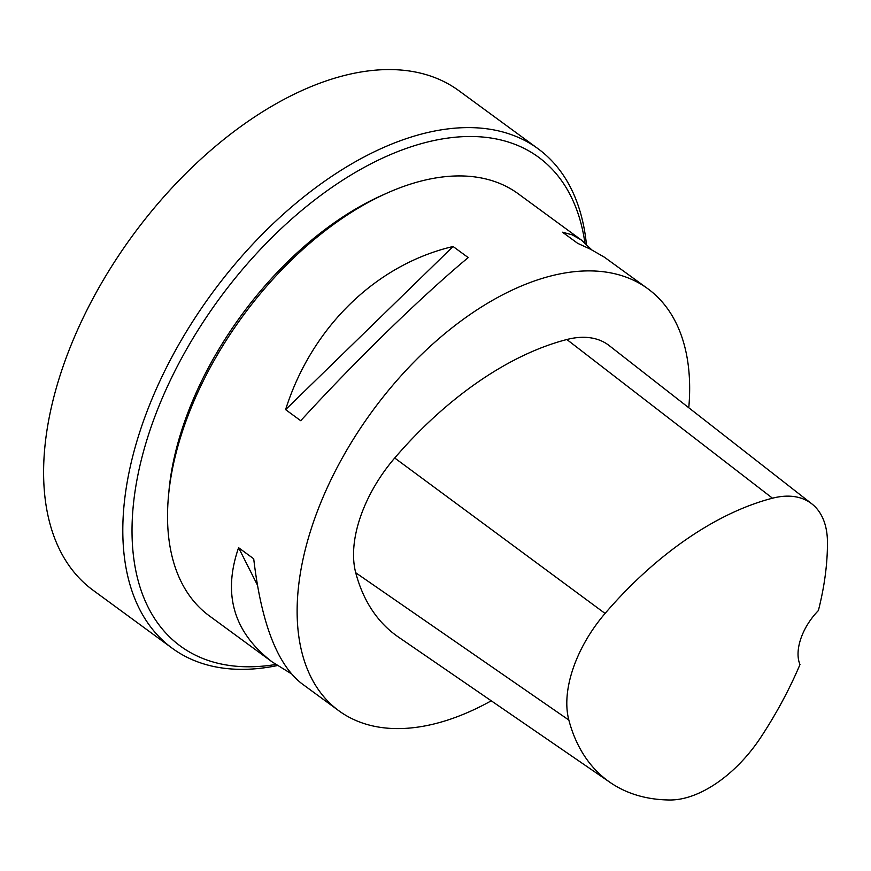 <?xml version="1.0" encoding="UTF-8"?>
<svg xmlns="http://www.w3.org/2000/svg" width="871" height="871" viewBox="0 0 871 871"><rect width="100%" height="100%" fill="white"/><g stroke="black" fill="none" stroke-linecap="round" stroke-linejoin="round"><path stroke-width="1.31" d="M291.241 673.697L272.242 661.971L209.182 615.753A261.518 150.008 -53.8 0 1 242.769 316.14A261.518 150.008 -53.8 0 1 518.343 193.863L581.403 240.069L591.801 249.879M491.255 700.807A261.518 150.008 -53.8 0 1 415.881 727.383A261.518 150.008 -53.8 0 1 338.786 710.725A261.518 150.008 -53.8 0 1 372.363 411.112A261.518 150.008 -53.8 0 1 647.948 288.824A261.518 150.008 -53.8 0 1 688.776 407.759M453.083 246.504L468.206 257.576C420.628 297.283 356.293 359.952 300.724 420.715L285.601 409.631C311.655 327.246 376 264.577 453.083 246.504L285.601 409.631M272.242 661.971C233.7 632.433 222.486 594.349 238.589 547.707L253.711 558.79C261.224 622.732 277.196 664.312 301.638 683.506L338.786 710.725M647.948 288.824L604.43 257.217L590.462 249.193L577.625 243.303L562.503 232.219L572.182 234.822L581.403 240.069M610.244 782.517L398.297 636.973A287.68 165 -53.8 0 1 355.727 572.759A111.15 63.746 -53.8 0 1 394.715 458.004A287.68 165 -53.8 0 1 566.858 339.516A111.15 63.746 -53.8 0 1 609.177 345.58L811.805 503.841A103.268 59.228 -53.8 0 1 827.45 542.056A279.787 160.482 -53.8 0 1 818.381 610.571A45.771 26.25 -53.8 0 0 799.981 664.562A279.787 160.482 -53.8 0 1 760.873 737.225A103.268 59.228 -53.8 0 1 669.679 799.992A279.787 160.482 -53.8 0 1 610.244 782.517A279.787 160.482 -53.8 0 1 568.839 720.056A103.268 59.228 -53.8 0 1 605.073 613.445A279.787 160.482 -53.8 0 1 772.49 498.201A103.268 59.228 -53.8 0 1 811.805 503.841M238.589 547.707L257.348 584.92M386.909 193.22A254.985 146.252 126.2 0 0 168.974 490.613M584.887 242.857A303.043 173.819 126.2 0 0 449.229 137.901A303.043 173.819 126.2 0 0 149.159 432.756A303.043 173.819 126.2 0 0 275.791 664.475M538.104 148.767L458.908 90.726A309.575 177.564 126.2 0 0 367.649 71.008A309.575 177.564 126.2 0 0 91.814 300.647A309.575 177.564 126.2 0 0 92.936 590.146L172.142 648.187A309.575 177.564 -53.8 0 1 171.01 358.689A309.575 177.564 -53.8 0 1 446.845 129.039A309.575 177.564 -53.8 0 1 538.104 148.767A309.575 177.564 -53.8 0 1 586.401 244.218M277.381 665.553A309.575 177.564 -53.8 0 1 172.142 648.187M568.839 720.056L355.727 572.759M605.073 613.445L394.715 458.004M772.49 498.201L566.858 339.516"/></g></svg>
